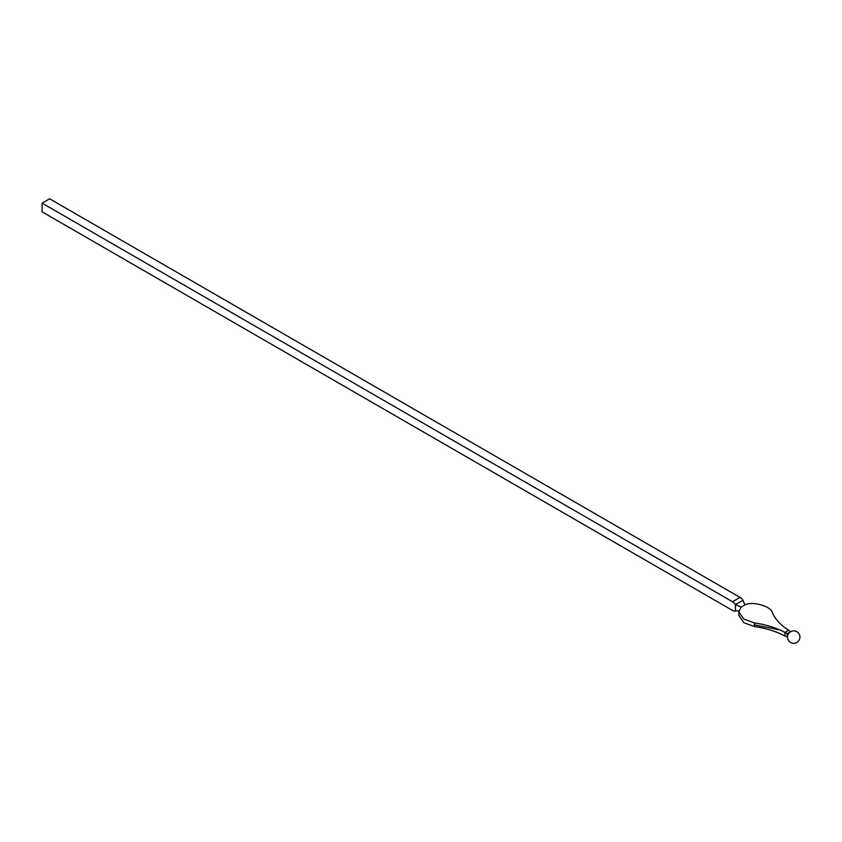 <?xml version="1.0" encoding="UTF-8"?>
<svg xmlns="http://www.w3.org/2000/svg" width="842" height="842" viewBox="0 0 842 842"><rect width="100%" height="100%" fill="white"/><g stroke="black" fill="none" stroke-linecap="round" stroke-linejoin="round"><path stroke-width="1.26" d="M738.908 610.755L735.455 611.008A7.094 4.094 60 0 1 732.487 610.418L42.1 211.837L42.1 203.143L49.625 198.807L740.013 597.399A7.094 4.094 60 0 1 742.981 600.241L735.455 604.577A7.094 4.094 -120 0 0 732.487 601.735L42.1 203.143M735.455 611.008L735.455 604.577L741.139 607.093L738.813 611.755L743.781 619.07L754.4 622.912A70.865 40.911 0 0 1 784.933 632.374L784.933 635.994L787.302 636.752L787.312 633.7L784.933 632.374L788.691 630.205A70.865 40.911 180 0 1 772.293 612.576C771.314 606.24 752.074 600.862 744.896 604.924L744.886 604.914M738.813 611.755L738.813 615.365L743.781 622.691L754.4 626.532A70.865 40.911 0 0 1 784.933 635.994M788.196 634.226L788.059 634.521A6.21 6.21 0 0 0 794.774 643.193A6.21 6.21 0 0 0 798.837 633.584A6.21 6.21 0 0 0 788.407 633.858L787.302 633.689L790.491 631.858M788.691 630.205L790.438 631.805M742.981 600.241L744.812 604.872L741.055 607.166M754.4 622.912L754.4 626.532M740.013 597.399L732.487 601.735M779.734 629.89L754.4 624.859"/></g></svg>
